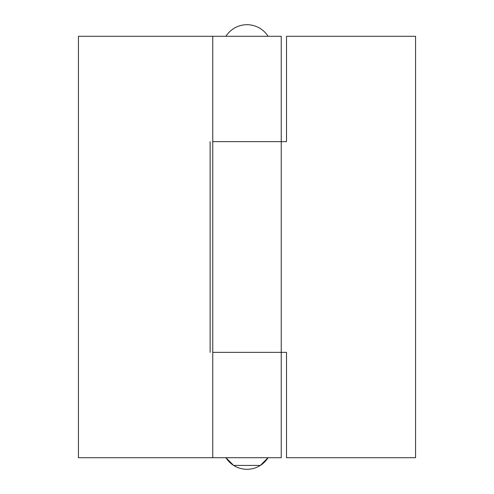 <?xml version="1.0" encoding="UTF-8"?>
<svg xmlns="http://www.w3.org/2000/svg" width="494" height="494" viewBox="0 0 494 494"><rect width="100%" height="100%" fill="white"/><g stroke="black" fill="none" stroke-linecap="round" stroke-linejoin="round"><path stroke-width="0.74" d="M281.24 141.642L281.24 36.29L212.76 36.29L212.76 141.642L281.24 141.642L281.24 36.29L78.429 36.29L212.76 36.29L212.76 141.642L281.24 141.642L212.76 141.642L212.76 457.71L281.24 457.71L281.24 352.358L212.76 352.358L281.24 352.358L281.24 457.71L212.76 457.71L212.76 141.642L281.24 141.642L281.24 352.358L212.76 352.358L281.24 352.358L281.24 141.642L286.508 141.642L286.508 36.29L415.571 36.29L286.508 36.29L286.508 141.642M212.76 457.71L78.429 457.71L78.429 36.29L78.429 457.71L212.76 457.71M210.123 141.642L210.123 352.358L210.123 141.642M415.571 457.71L286.508 457.71L286.508 352.358L286.508 457.71L415.571 457.71L415.571 36.29L415.571 457.71M281.24 352.358L286.508 352.358M268.069 36.29A24.947 24.947 0 0 0 225.931 36.29M225.931 457.71L233.637 465.422L260.363 465.422L268.069 457.71A24.947 24.947 0 0 1 225.931 457.71"/></g></svg>
